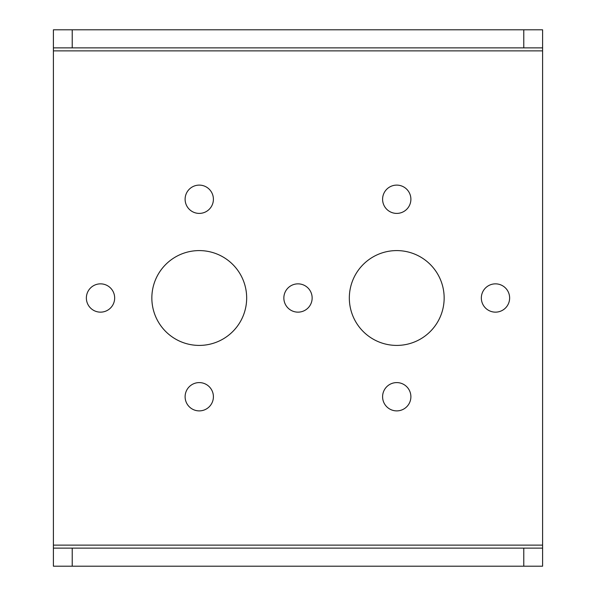 <?xml version="1.0" encoding="UTF-8"?>
<svg xmlns="http://www.w3.org/2000/svg" width="596" height="596" viewBox="0 0 596 596"><rect width="100%" height="100%" fill="white"/><g stroke="black" fill="none" stroke-linecap="round" stroke-linejoin="round"><path stroke-width="0.89" d="M523.78 548.134L542.598 548.134L542.598 566.2L523.78 566.2L523.78 548.134L72.22 548.134L72.22 566.2L53.402 566.2L53.402 548.134L72.22 548.134M523.78 566.2L72.22 566.2M523.78 47.866L523.78 29.8L542.598 29.8L542.598 47.866L53.402 47.866L53.402 548.134M53.402 47.866L53.402 29.8L72.22 29.8L72.22 47.866M542.598 47.866L542.598 548.134M298 312.148A14.148 14.148 0 0 1 283.852 298A14.148 14.148 0 0 1 298 283.852A14.148 14.148 0 0 1 312.148 298A14.148 14.148 0 0 1 298 312.148M396.742 410.89A14.148 14.148 0 0 1 382.595 396.742A14.148 14.148 0 0 1 396.742 382.595A14.148 14.148 0 0 1 410.89 396.742A14.148 14.148 0 0 1 396.742 410.89M199.258 213.405A14.148 14.148 0 0 0 213.405 199.258A14.148 14.148 0 0 0 199.258 185.11A14.148 14.148 0 0 0 185.11 199.258A14.148 14.148 0 0 0 199.258 213.405M199.258 345.412A47.412 47.412 0 0 0 246.67 298A47.412 47.412 0 0 0 199.258 250.588A47.412 47.412 0 0 0 151.846 298A47.412 47.412 0 0 0 199.258 345.412M396.742 345.412A47.412 47.412 0 0 1 349.33 298A47.412 47.412 0 0 1 396.742 250.588A47.412 47.412 0 0 1 444.154 298A47.412 47.412 0 0 1 396.742 345.412M495.485 312.148A14.148 14.148 0 0 1 481.337 298A14.148 14.148 0 0 1 495.485 283.852A14.148 14.148 0 0 1 509.632 298A14.148 14.148 0 0 1 495.485 312.148M100.515 312.148A14.148 14.148 0 0 0 114.663 298A14.148 14.148 0 0 0 100.515 283.852A14.148 14.148 0 0 0 86.368 298A14.148 14.148 0 0 0 100.515 312.148M396.742 213.405A14.148 14.148 0 0 1 382.595 199.258A14.148 14.148 0 0 1 396.742 185.11A14.148 14.148 0 0 1 410.89 199.258A14.148 14.148 0 0 1 396.742 213.405M199.258 410.89A14.148 14.148 0 0 0 213.405 396.742A14.148 14.148 0 0 0 199.258 382.595A14.148 14.148 0 0 0 185.11 396.742A14.148 14.148 0 0 0 199.258 410.89M523.78 29.8L72.22 29.8M542.598 545.124L53.402 545.124M542.598 50.876L53.402 50.876"/></g></svg>
